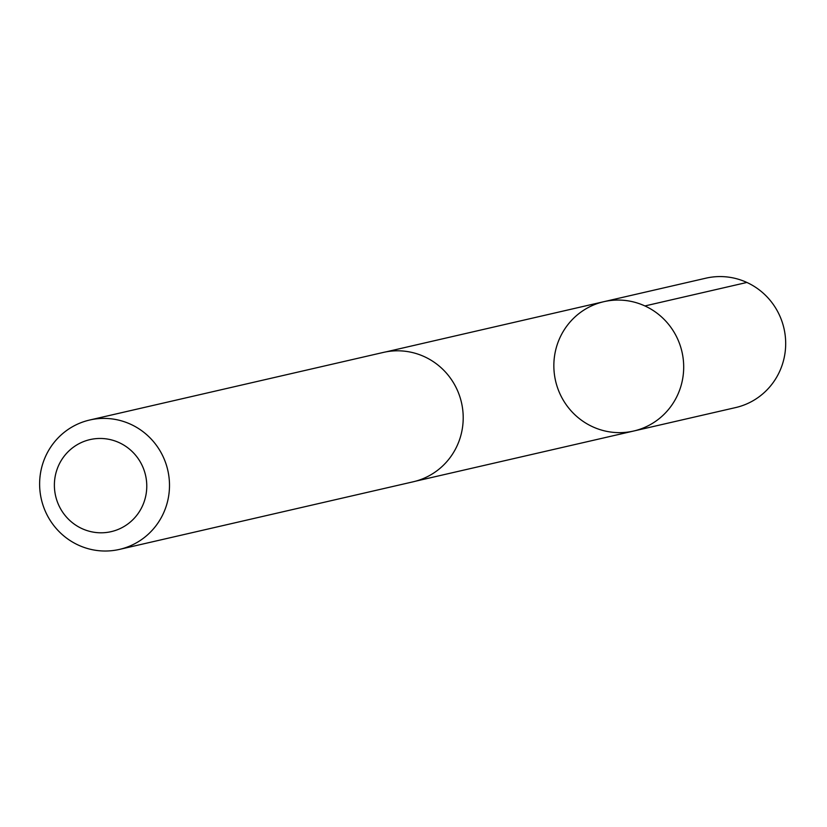 <?xml version="1.0" encoding="UTF-8"?>
<svg xmlns="http://www.w3.org/2000/svg" width="827" height="827" viewBox="0 0 827 827"><rect width="100%" height="100%" fill="white"/><g stroke="black" fill="none" stroke-linecap="round" stroke-linejoin="round"><path stroke-width="1.24" d="M608.062 431.622A66.367 64.847 77 0 1 553.883 367.86A66.367 64.847 77 0 1 603.875 301.679A66.367 64.847 77 0 1 681.965 351.806A66.367 64.847 77 0 1 633.647 431.032A66.367 64.847 77 0 1 608.062 431.622M735.627 407.577A66.387 64.857 -103 0 0 785.65 341.386A66.387 64.857 -103 0 0 731.461 277.593A66.387 64.857 -103 0 0 705.844 278.192L603.875 301.679A66.367 64.847 77 0 1 681.965 351.806A66.367 64.847 77 0 1 633.647 431.032L735.627 407.577M119.45 549.407L413.159 481.8A66.387 64.857 -103 0 0 463.172 415.609A66.387 64.857 -103 0 0 408.983 351.826A66.387 64.857 -103 0 0 383.377 352.416L89.667 420.023A66.387 64.857 -103 0 0 41.35 499.26A66.387 64.857 -103 0 0 119.45 549.407A66.387 64.857 -103 0 0 169.463 483.206A66.387 64.857 -103 0 0 115.273 419.423A66.387 64.857 -103 0 0 89.667 420.023M108.203 439.189A47.222 46.136 -103 0 0 57.311 501.7A47.222 46.136 -103 0 0 136.228 515.996A47.222 46.136 -103 0 0 108.203 439.189M644.915 305.949L746.895 282.452M415.661 481.169L633.647 431.032M385.899 351.888L603.875 301.679"/></g></svg>
